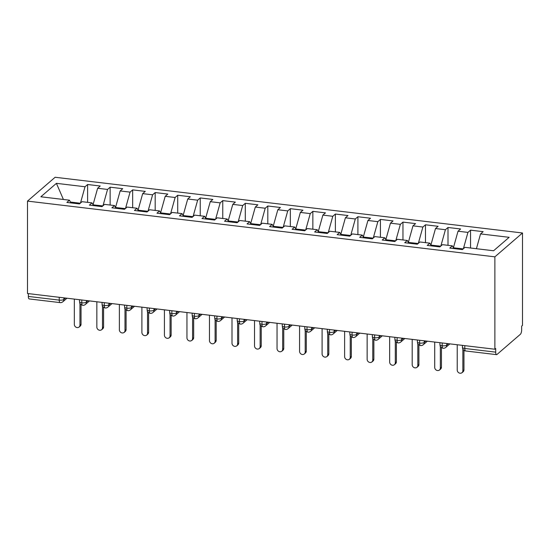 <?xml version="1.0" encoding="UTF-8"?>
<svg xmlns="http://www.w3.org/2000/svg" width="550" height="550" viewBox="0 0 550 550"><rect width="100%" height="100%" fill="white"/><g stroke="black" fill="none" stroke-linecap="round" stroke-linejoin="round"><path stroke-width="0.82" d="M464.798 345.647L464.798 348.466L495.715 352.151A3.603 1.189 96.8 0 0 496.547 354.647A3.603 1.189 96.8 0 0 496.973 354.482L520.41 334.249A3.603 1.189 96.8 0 0 521.661 329.752L521.661 326.109L522.5 325.387L522.5 232.987L55.124 177.265L27.5 201.107L494.876 256.836L522.5 232.987M87.615 184.511L85.023 186.752L56.416 183.336L40.844 196.783L69.451 200.193L66.859 202.434L79.468 203.933L82.067 201.692L91.974 202.874L89.382 205.116L101.998 206.621L104.589 204.38L114.503 205.562L111.904 207.804L124.52 209.303L127.112 207.068L137.026 208.251L134.434 210.485L147.042 211.991L149.641 209.749L159.548 210.932L156.956 213.173L169.572 214.679L172.164 212.438L182.071 213.62L179.479 215.861L192.094 217.36L194.686 215.119L204.6 216.301L202.001 218.542L214.617 220.048L217.209 217.807L227.123 218.989L224.531 221.231L237.139 222.736L239.738 220.495L249.645 221.678L247.053 223.912L259.669 225.417L262.261 223.176L272.174 224.359L269.576 226.6L282.191 228.106L284.783 225.864L294.697 227.047L292.098 229.288L304.714 230.787L307.306 228.553L317.219 229.728L314.627 231.969L327.236 233.475L329.835 231.234L339.742 232.416L337.15 234.657L349.766 236.163L352.357 233.922L362.271 235.104L359.672 237.339L372.288 238.844L374.88 236.603L384.794 237.786L382.195 240.027L394.811 241.532L397.402 239.291L407.316 240.474L404.724 242.715L417.333 244.214L419.932 241.979L429.839 243.155L427.247 245.396L439.862 246.902L442.454 244.661L452.368 245.843L449.769 248.084L462.385 249.59L464.977 247.349L493.584 250.759L509.156 237.318L480.549 233.908L483.141 231.667L470.532 230.161L467.933 232.403L458.026 231.22L460.618 228.979L448.002 227.48L445.411 229.714L435.497 228.539L438.096 226.298L425.48 224.792L422.888 227.033L412.974 225.851L415.566 223.609L402.957 222.104L400.359 224.345L390.452 223.163L393.044 220.921L380.428 219.423L377.836 221.664L367.929 220.481L370.521 218.24L357.906 216.734L355.314 218.976L345.4 217.793L347.999 215.552L335.383 214.046L332.791 216.288L322.877 215.105L325.469 212.871L312.861 211.365L310.262 213.606L300.355 212.424L302.947 210.183L290.331 208.677L287.739 210.918L277.826 209.736L280.424 207.494L267.809 205.996L265.217 208.23L255.303 207.054L257.902 204.813L245.286 203.308L242.694 205.549L232.781 204.366L235.373 202.125L222.764 200.619L220.165 202.861L210.258 201.678L212.85 199.444L200.234 197.938L197.643 200.179L187.729 198.997L190.327 196.756L177.712 195.25L175.12 197.491L165.206 196.309L167.805 194.067L155.189 192.569L152.597 194.803L142.684 193.627L145.276 191.386L132.667 189.881L130.068 192.122L120.161 190.939L122.753 188.698L110.137 187.192L107.546 189.434L97.632 188.251L100.231 186.01L87.615 184.511L87.615 202.359M93.032 204.834L102.816 205.913M97.632 188.251L93.032 204.744M107.546 189.434L102.988 205.762M69.451 200.193L70.922 202.916M115.555 207.515L125.338 208.594M120.161 190.939L115.555 207.433M130.068 192.122L125.51 208.45M91.974 202.874L93.445 205.604M138.078 210.203L147.868 211.282M142.684 193.627L138.078 210.114M152.597 194.803L148.039 211.138M114.503 205.562L115.968 208.285M160.607 212.891L170.39 213.971M165.206 196.309L160.607 212.802M175.12 197.491L170.562 213.819M137.026 208.251L138.497 210.973M183.129 215.572L192.913 216.652M187.729 198.997L183.129 215.49M197.643 200.179L193.084 216.508M159.548 210.932L161.019 213.654M205.652 218.261L215.435 219.34M210.258 201.678L205.652 218.171M220.165 202.861L215.607 219.189M182.071 213.62L183.542 216.343M228.174 220.949L237.964 222.028M232.781 204.366L228.174 220.859M242.694 205.549L238.136 221.877M204.6 216.301L206.064 219.031M250.704 223.63L260.487 224.709M255.303 207.054L250.704 223.541M265.217 208.23L260.659 224.565M227.123 218.989L228.594 221.712M273.226 226.318L283.009 227.397M277.826 209.736L273.226 226.229M287.739 210.918L283.181 227.246M249.645 221.678L251.116 224.4M295.749 228.999L305.532 230.079M300.355 212.424L295.749 228.917M310.262 213.606L305.704 229.934M272.174 224.359L273.639 227.088M318.271 231.688L328.061 232.767M322.877 215.105L318.271 231.598M332.791 216.288L328.233 232.616M294.697 227.047L296.161 229.769M340.801 234.376L350.584 235.455M345.4 217.793L340.801 234.286M355.314 218.976L350.756 235.304M317.219 229.728L318.691 232.458M363.323 237.057L373.106 238.136M367.929 220.481L363.323 236.968M377.836 221.664L373.278 237.992M339.742 232.416L341.213 235.139M385.846 239.745L395.629 240.824M390.452 223.163L385.846 239.656M400.359 224.345L395.801 240.673M362.271 235.104L363.736 237.827M408.368 242.426L418.158 243.506M412.974 225.851L408.368 242.344M422.888 227.033L418.33 243.361M384.794 237.786L386.258 240.515M430.897 245.114L440.681 246.194M435.497 228.539L430.897 245.025M445.411 229.714L440.853 246.049M407.316 240.474L408.788 243.196M453.42 247.803L463.203 248.882M458.026 231.22L453.42 247.713M467.933 232.403L463.375 248.731M429.839 243.155L431.31 245.884M495.715 352.151L495.715 348.514L494.876 349.236L494.876 256.836M480.549 233.908L476.417 248.71M452.368 245.843L453.832 248.566M494.876 349.236L27.5 293.514L27.5 201.107M28.339 296.429L59.249 300.114A3.603 1.189 -83.2 0 0 60.081 302.61L29.164 298.925A3.603 1.189 -83.2 0 1 28.339 296.429L28.339 293.611M80.293 203.225L70.455 202.056M56.416 183.336L63.401 199.471M85.023 186.752L80.465 203.081M470.532 230.161L470.532 248.009M446.799 343.502L446.799 345.091A3.603 1.155 180 0 1 442.166 345.771A3.603 1.155 180 0 1 439.924 344.699C440.529 345.661 438.845 346.452 442.977 348.26A3.603 1.189 -83.2 0 1 442.977 348.26A3.603 1.189 -83.2 0 1 442.166 345.771L442.166 342.952M448.002 227.48L448.002 245.321M425.48 224.792L425.48 242.639M402.957 222.104L402.957 239.951M380.428 219.423L380.428 237.27M357.906 216.734L357.906 234.582M335.383 214.046L335.383 231.894M312.861 211.365L312.861 229.212M290.331 208.677L290.331 226.524M267.809 205.996L267.809 223.843M245.286 203.308L245.286 221.155M222.764 200.619L222.764 218.467M200.234 197.938L200.234 215.786M177.712 195.25L177.712 213.097M155.189 192.569L155.189 210.409M132.667 189.881L132.667 207.728M110.137 187.192L110.137 205.04M424.277 340.814L424.277 342.403A3.603 3.197 49.2 0 1 423.252 344.726A3.603 3.603 0 0 1 420.468 345.579A3.603 1.189 -83.2 0 1 420.454 345.579A3.603 1.189 -83.2 0 1 419.636 343.083L419.636 340.264M401.748 338.133L401.748 339.714A3.603 3.197 49.2 0 1 400.723 342.045A3.603 3.603 0 0 1 397.946 342.891A3.603 1.189 -83.2 0 1 397.932 342.891A3.603 1.189 -83.2 0 1 397.114 340.395L397.114 337.576M379.225 335.445L379.225 337.033A3.603 1.155 180 0 1 374.591 337.714A3.603 1.155 180 0 1 372.357 336.641C372.962 337.604 371.271 338.394 375.409 340.209A3.603 1.189 -83.2 0 1 375.409 340.209A3.603 1.189 -83.2 0 1 374.591 337.714L374.591 334.895M356.703 332.764L356.703 334.345A3.603 1.155 180 0 1 352.069 335.026A3.603 1.155 180 0 1 349.827 333.96C350.433 334.923 348.748 335.706 352.88 337.521A3.603 1.189 -83.2 0 1 352.88 337.521A3.603 1.189 -83.2 0 1 352.069 335.026L352.069 332.207M334.18 330.076L334.18 331.664A3.603 3.197 49.2 0 1 333.156 333.988A3.603 3.603 0 0 1 330.371 334.84A3.603 1.189 -83.2 0 1 330.357 334.833A3.603 1.189 -83.2 0 1 329.539 332.344L329.539 329.526M311.651 327.387L311.651 328.976A3.603 3.197 49.2 0 1 310.626 331.299A3.603 3.603 0 0 1 307.849 332.152A3.603 1.189 -83.2 0 1 307.835 332.152A3.603 1.189 -83.2 0 1 307.017 329.656L307.017 326.837M289.128 324.706L289.128 326.288A3.603 1.155 180 0 1 284.494 326.968A3.603 1.155 180 0 1 282.26 325.903C282.858 326.865 281.174 327.649 285.312 329.464A3.603 1.189 -83.2 0 1 285.312 329.464A3.603 1.189 -83.2 0 1 284.494 326.968L284.494 324.149M266.606 322.018L266.606 323.606A3.603 1.155 180 0 1 261.972 324.287A3.603 1.155 180 0 1 259.731 323.214C260.336 324.177 258.651 324.968 262.783 326.776A3.603 1.189 -83.2 0 1 262.783 326.776A3.603 1.189 -83.2 0 1 261.972 324.287L261.972 321.468M244.083 319.337L244.083 320.918A3.603 3.197 49.2 0 1 243.059 323.242A3.603 3.603 0 0 1 240.274 324.094A3.603 1.189 -83.2 0 1 240.261 324.094A3.603 1.189 -83.2 0 1 239.442 321.599L239.442 318.78M221.554 316.649L221.554 318.237A3.603 3.197 49.2 0 1 220.529 320.561A3.603 3.603 0 0 1 217.752 321.406A3.603 1.189 -83.2 0 1 217.738 321.406A3.603 1.189 -83.2 0 1 216.92 318.918L216.92 316.099M199.031 313.961L199.031 315.549A3.603 1.155 180 0 1 194.397 316.229A3.603 1.155 180 0 1 192.163 315.157C192.761 316.119 191.077 316.91 195.209 318.725A3.603 1.189 -83.2 0 1 195.209 318.725A3.603 1.189 -83.2 0 1 194.397 316.229L194.397 313.411M176.509 311.279L176.509 312.861A3.603 1.155 180 0 1 171.875 313.541A3.603 1.155 180 0 1 169.634 312.476C170.239 313.438 168.554 314.222 172.686 316.037A3.603 1.189 -83.2 0 1 172.686 316.037A3.603 1.189 -83.2 0 1 171.875 313.541L171.875 310.722M153.979 308.591L153.979 310.179A3.603 3.197 49.2 0 1 152.962 312.503A3.603 3.603 0 0 1 150.178 313.356A3.603 1.189 -83.2 0 1 150.164 313.349A3.603 1.189 -83.2 0 1 149.346 310.86L149.346 308.041M131.457 305.903L131.457 307.491A3.603 3.197 49.2 0 1 130.433 309.815A3.603 3.603 0 0 1 127.655 310.668A3.603 1.189 -83.2 0 1 127.641 310.668A3.603 1.189 -83.2 0 1 126.823 308.172L126.823 305.353M108.934 303.222L108.934 304.803A3.603 1.155 180 0 1 104.301 305.491A3.603 1.155 180 0 1 102.066 304.418C102.664 305.381 100.98 306.171 105.112 307.979A3.603 1.189 -83.2 0 1 105.112 307.979A3.603 1.189 -83.2 0 1 104.301 305.491L104.301 302.665M86.412 300.534L86.412 302.122A3.603 1.155 180 0 1 81.778 302.803A3.603 1.155 180 0 1 79.537 301.73C80.142 302.692 78.458 303.483 82.589 305.298A3.603 1.189 -83.2 0 1 82.589 305.298A3.603 1.189 -83.2 0 1 81.778 302.803L81.778 299.984M457.236 344.747L457.236 370.129A3.004 2.667 -130.8 0 0 462.866 370.796L463.959 369.861A3.004 2.667 49.2 0 1 463.107 371.8L462.014 372.735M463.959 350.316L463.959 369.861M462.866 349.064L462.866 370.796M434.713 342.059L434.713 367.441A3.004 2.667 -130.8 0 0 440.344 368.115L441.43 367.173A3.004 2.667 49.2 0 1 440.578 369.112L439.491 370.054M441.43 347.627L441.43 367.173M440.344 346.383L440.344 368.115M412.191 339.377L412.191 364.76A3.004 2.667 -130.8 0 0 417.821 365.427L418.908 364.492A3.004 2.667 49.2 0 1 418.055 366.424L416.969 367.366M418.908 344.946L418.908 364.492M417.821 343.695L417.821 365.427M389.661 336.689L389.661 362.072A3.004 2.667 -130.8 0 0 395.299 362.746L396.385 361.804A3.004 2.667 49.2 0 1 395.533 363.743L394.446 364.678M396.385 342.258L396.385 361.804M395.299 341.014L395.299 362.746M367.139 334.008L367.139 359.384A3.004 2.667 -130.8 0 0 372.769 360.058L373.862 359.116A3.004 2.667 49.2 0 1 373.01 361.054L371.917 361.996M373.862 339.577L373.862 359.116M372.769 338.326L372.769 360.058M344.616 331.32L344.616 356.703A3.004 2.667 -130.8 0 0 350.247 357.369L351.333 356.434A3.004 2.667 49.2 0 1 350.481 358.373L349.394 359.308M351.333 336.889L351.333 356.434M350.247 335.644L350.247 357.369M322.094 328.632L322.094 354.014A3.004 2.667 -130.8 0 0 327.724 354.688L328.811 353.746A3.004 2.667 49.2 0 1 327.958 355.685L326.872 356.627M328.811 334.201L328.811 353.746M327.724 332.956L327.724 354.688M299.564 325.951L299.564 351.326A3.004 2.667 -130.8 0 0 305.202 352L306.288 351.058A3.004 2.667 49.2 0 1 305.436 352.997L304.349 353.939M306.288 331.519L306.288 351.058M305.202 330.268L305.202 352M277.042 323.262L277.042 348.645A3.004 2.667 -130.8 0 0 282.673 349.319L283.766 348.377A3.004 2.667 49.2 0 1 282.913 350.316L281.82 351.251M283.766 328.831L283.766 348.377M282.673 327.587L282.673 349.319M254.519 320.581L254.519 345.957A3.004 2.667 -130.8 0 0 260.15 346.631L261.236 345.689A3.004 2.667 49.2 0 1 260.384 347.627L259.298 348.569M261.236 326.15L261.236 345.689M260.15 324.899L260.15 346.631M231.997 317.893L231.997 343.276A3.004 2.667 -130.8 0 0 237.627 343.942L238.714 343.007A3.004 2.667 49.2 0 1 237.861 344.946L236.775 345.881M238.714 323.462L238.714 343.007M237.627 322.218L237.627 343.942M209.468 315.205L209.468 340.587A3.004 2.667 -130.8 0 0 215.105 341.261L216.191 340.319A3.004 2.667 49.2 0 1 215.339 342.258L214.246 343.2M216.191 320.774L216.191 340.319M215.105 319.529L215.105 341.261M186.945 312.524L186.945 337.899A3.004 2.667 -130.8 0 0 192.576 338.573L193.669 337.631A3.004 2.667 49.2 0 1 192.816 339.57L191.723 340.512M193.669 318.093L193.669 337.631M192.576 316.841L192.576 338.573M164.422 309.836L164.422 335.218A3.004 2.667 -130.8 0 0 170.053 335.885L171.139 334.95A3.004 2.667 49.2 0 1 170.287 336.889L169.201 337.824M171.139 315.404L171.139 334.95M170.053 314.16L170.053 335.885M141.9 307.147L141.9 332.53A3.004 2.667 -130.8 0 0 147.531 333.204L148.617 332.262A3.004 2.667 49.2 0 1 147.764 334.201L146.678 335.143M148.617 312.716L148.617 332.262M147.531 311.472L147.531 333.204M119.371 304.466L119.371 329.849A3.004 2.667 -130.8 0 0 125.001 330.516L126.094 329.581A3.004 2.667 49.2 0 1 125.242 331.512L124.149 332.454M126.094 310.035L126.094 329.581M125.001 308.784L125.001 330.516M96.848 301.778L96.848 327.161A3.004 2.667 -130.8 0 0 102.479 327.834L103.572 326.893A3.004 2.667 49.2 0 1 102.713 328.831L101.626 329.766M103.572 307.347L103.572 326.893M102.479 306.103L102.479 327.834M74.326 299.097L74.326 324.472A3.004 2.667 -130.8 0 0 79.956 325.146L81.042 324.204A3.004 2.667 49.2 0 1 80.19 326.143L79.104 327.085M81.042 304.666L81.042 324.204M79.956 303.414L79.956 325.146M462.454 345.373L462.454 347.387A3.603 1.155 180 0 0 464.798 348.466A3.603 1.189 96.8 0 0 465.63 350.962L496.547 354.647M63.883 297.853L63.883 299.434A3.603 1.155 180 0 1 59.249 300.114L59.249 297.296M442.991 348.267A3.603 3.603 0 0 0 445.775 347.414A3.603 3.197 49.2 0 0 446.799 345.091L448.408 343.695M417.402 339.996L417.402 342.011A3.603 1.155 180 0 0 419.636 343.083A3.603 1.155 180 0 0 424.277 342.403L425.886 341.007M394.879 337.315L394.879 339.329A3.603 1.155 180 0 0 397.114 340.395A3.603 1.155 180 0 0 401.748 339.714L403.363 338.326M375.423 340.209A3.603 3.603 0 0 0 378.201 339.357A3.603 3.197 49.2 0 0 379.225 337.033L380.841 335.637M352.894 337.521A3.603 3.603 0 0 0 355.678 336.669A3.603 3.197 49.2 0 0 356.703 334.345L358.311 332.956M327.305 329.257L327.305 331.272A3.603 1.155 180 0 0 329.539 332.344A3.603 1.155 180 0 0 334.18 331.664L335.789 330.268M304.782 326.569L304.782 328.584A3.603 1.155 180 0 0 307.017 329.656A3.603 1.155 180 0 0 311.651 328.976L313.266 327.58M285.326 329.464A3.603 3.603 0 0 0 288.104 328.618A3.603 3.197 49.2 0 0 289.128 326.288L290.744 324.899M262.797 326.782A3.603 3.603 0 0 0 265.581 325.93A3.603 3.197 49.2 0 0 266.606 323.606L268.214 322.211M237.208 318.512L237.208 320.533A3.603 1.155 180 0 0 239.442 321.599A3.603 1.155 180 0 0 244.083 320.918L245.692 319.529M214.686 315.831L214.686 317.845A3.603 1.155 180 0 0 216.92 318.918A3.603 1.155 180 0 0 221.554 318.237L223.169 316.841M195.222 318.725A3.603 3.603 0 0 0 198.007 317.873A3.603 3.197 49.2 0 0 199.031 315.549L200.647 314.153M172.7 316.037A3.603 3.603 0 0 0 175.484 315.191A3.603 3.197 49.2 0 0 176.509 312.861L178.117 311.472M147.111 307.773L147.111 309.788A3.603 1.155 180 0 0 149.346 310.86A3.603 1.155 180 0 0 153.979 310.179L155.595 308.784M124.589 305.085L124.589 307.099A3.603 1.155 180 0 0 126.823 308.172A3.603 1.155 180 0 0 131.457 307.491L133.072 306.096M105.126 307.979A3.603 3.603 0 0 0 107.91 307.134A3.603 3.197 49.2 0 0 108.934 304.803L110.55 303.414M82.603 305.298A3.603 3.603 0 0 0 85.388 304.446A3.603 3.197 49.2 0 0 86.412 302.122L88.021 300.726M60.081 302.61A3.603 3.603 0 0 0 62.865 301.757A3.603 3.197 49.2 0 0 63.883 299.434L65.498 298.045M445.775 347.414L449.879 343.867M462.454 347.387A3.603 3.603 0 0 0 465.63 350.962M423.252 344.726L427.357 341.186M439.924 344.699L439.924 342.684M400.723 342.045L404.828 338.498M417.402 342.011C418.007 342.973 416.322 343.764 420.454 345.579M378.201 339.357L382.305 335.816M394.879 339.329C395.484 340.292 393.793 341.082 397.932 342.891M355.678 336.669L359.783 333.128M372.357 336.641L372.357 334.627M333.156 333.988L337.26 330.44M349.827 333.96L349.827 331.939M310.626 331.299L314.731 327.759M327.305 331.272C327.91 332.234 326.226 333.025 330.357 334.833M288.104 328.618L292.208 325.071M304.782 328.584C305.387 329.546 303.696 330.337 307.835 332.152M265.581 325.93L269.686 322.389M282.26 325.903L282.26 323.888M243.059 323.242L247.163 319.701M259.731 323.214L259.731 321.2M220.529 320.561L224.634 317.013M237.208 320.533C237.813 321.496 236.129 322.279 240.261 324.094M198.007 317.873L202.111 314.332M214.686 317.845C215.291 318.808 213.599 319.598 217.738 321.406M175.484 315.191L179.589 311.644M192.163 315.157L192.163 313.143M152.962 312.503L157.066 308.962M169.634 312.476L169.634 310.461M130.433 309.815L134.537 306.274M147.111 309.788C147.716 310.75 146.032 311.541 150.164 313.349M107.91 307.134L112.014 303.586M124.589 307.099C125.194 308.062 123.502 308.853 127.641 310.668M85.388 304.446L89.492 300.905M102.066 304.418L102.066 302.404M62.865 301.757L66.969 298.217M79.537 301.73L79.537 299.716"/></g></svg>
